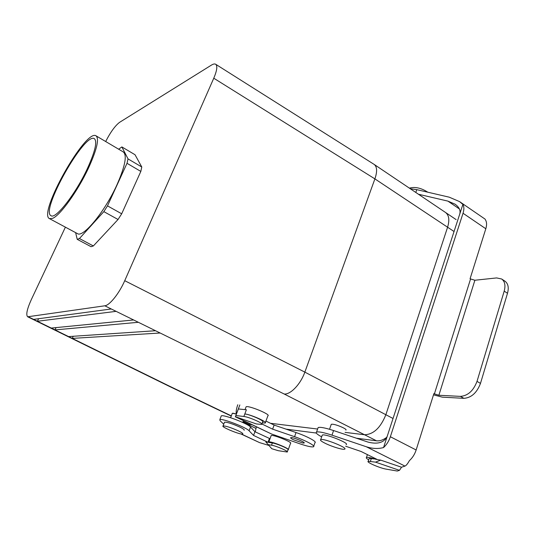 <?xml version="1.0" encoding="UTF-8"?>
<svg xmlns="http://www.w3.org/2000/svg" width="535" height="535" viewBox="0 0 535 535"><rect width="100%" height="100%" fill="white"/><g stroke="black" fill="none" stroke-linecap="round" stroke-linejoin="round"><path stroke-width="0.8" d="M317.823 428.448L318.138 427.565C320.224 426.883 325.367 427.88 333.579 430.548L367.846 442.044C377.603 444.578 384.056 442.679 387.206 436.353L462.889 204.417L459.525 201.588L485.071 219.116L485.492 219.918C486.817 222.125 486.924 225.068 485.813 228.753L470.058 278.802L474.886 280.246L438.881 395.258L460.428 396.382C467.864 395.813 473.395 390.817 477.013 381.388L504.197 291.14C505.722 285.429 504.866 281.383 501.643 278.989L496.607 277.926L474.886 280.246M459.792 213.913C460.729 210.375 459.15 207.132 455.051 204.169L447.909 201.12L418.444 194.238M470.526 279.109L434.407 393.874L438.881 395.258M434.407 393.874L433.905 393.593L416.143 449.982C414.732 454.302 412.485 457.853 409.409 460.628C407.623 463.825 406.139 465.651 404.955 466.092L401.531 467.229L399.471 470.339L397.284 471.041L386.384 469.175C380.017 468.205 365.82 462.046 368.187 461.27L375.516 462.133L380.733 460.133L401.531 467.229M433.51 394.843L442.298 397.157L463.898 398.334C471.355 397.786 476.886 392.81 480.483 383.394L477.013 381.388M387.206 436.353L383.548 447.561C386.618 444.719 388.891 441.107 390.363 436.734L463.036 213.258C464.193 209.539 464.146 206.59 462.889 204.417M459.525 201.588L449.219 197.174L416.778 189.651L410.271 188.735M321.649 436.854C317.115 434.4 315.416 432.808 316.546 432.086C318.626 431.444 323.769 432.474 331.981 435.162L366.288 446.745L404.955 466.092M383.548 447.561C378.131 448.999 372.38 448.731 366.288 446.745M380.733 460.133L377.503 459.625L361.112 451.493L345.65 446.23M399.471 470.339L375.516 462.133M376.52 459.137L371.297 458.642L369.063 458.622L368.923 459.05M376.419 459.451C371.063 457.733 367.739 457.077 366.462 457.485C365.873 457.846 366.609 458.622 368.668 459.819M501.643 278.989L504.906 281.129C508.15 283.53 509.019 287.583 507.501 293.28L480.483 383.394M255.262 431.865L256.345 426.903M267.961 444.632L271.539 445.214C276.113 445.842 289.181 451.527 287.221 452.028L278.287 450.697L271.793 448.725L265.821 441.943L268.022 442.291L253.57 435.43L249.109 430.795C246.408 427.432 221.804 418.069 219.838 419.634L220.079 420.711L223.744 424.208M270.014 438.7L254.948 431.718L250.527 427.01C247.852 423.593 223.276 414.25 221.283 415.882L221.075 416.411M241.332 433.999L259.562 442.612L268.644 445.354M259.562 442.612L240.85 433.912M271.038 435.898L271.165 435.57C272.83 434.273 293.2 442.478 290.525 443.368L288.332 449.487M236.182 425.452L233.447 424.382M271.539 445.214L272.355 442.98L268.764 442.412L268.811 441.984C270.449 440.78 290.866 448.999 288.218 449.801L287.997 449.861M272.355 442.98C276.936 443.582 289.99 449.273 288.017 449.795L287.315 451.761M253.57 435.43L254.948 431.718M268.022 442.291L269.373 438.606M445.501 212.455C449.032 215.164 449.734 220.086 447.594 227.214L385.862 414.719C380.586 427.793 373.477 434.467 364.522 434.748C373.477 434.467 380.586 427.793 385.862 414.719L447.594 227.214C449.728 220.086 449.032 215.164 445.501 212.455C449.032 215.164 449.734 220.086 447.594 227.214C449.728 220.086 449.032 215.164 445.501 212.455L374.179 164.432C377.128 166.76 377.376 171.581 374.901 178.884L454.048 231.508L374.901 178.884L213.773 78.21C217.003 70.566 217.645 65.925 215.699 64.274C214.736 63.672 213.304 63.953 211.412 65.123L119.619 122.314C115.179 125.671 110.531 132.071 105.676 141.528C110.531 132.071 115.179 125.671 119.619 122.314L211.412 65.123C213.304 63.953 214.736 63.672 215.699 64.274C217.645 65.925 217.003 70.566 213.773 78.21L124.735 280.688C119.298 293.3 109.615 305.405 104.813 305.793L27.673 316.78L104.813 305.793C109.615 305.405 119.298 293.3 124.735 280.688L213.773 78.21L374.901 178.884L304.85 372.119L374.901 178.884C377.376 171.581 377.128 166.76 374.179 164.432L445.501 212.455M121.873 146.931L135.027 154.735L141.782 167L135.027 154.735L121.873 146.931L128.032 158.902L141.782 167L140.832 171.414L141.782 167L128.032 158.902L127.009 163.302L140.832 171.414L121.692 213.793L140.832 171.414L127.009 163.302L107.495 205.868L103.843 211.626L118.041 219.497L121.692 213.793L107.495 205.868L103.843 211.626L118.041 219.497L121.692 213.793L107.495 205.868L127.009 163.302L128.032 158.902L121.873 146.931L118.663 149.205L121.873 146.931M93.351 245.96L118.041 219.497L93.351 245.96L91.057 246.695L93.351 245.96L79.441 238.543L77.221 239.326L91.057 246.695L77.221 239.326L75.616 232.631L77.221 239.326L79.441 238.543L103.843 211.626L79.441 238.543L93.351 245.96M31.297 299.647L65.397 227.154L31.297 299.647C27.004 309.19 25.794 314.894 27.673 316.78C25.794 314.894 27.004 309.19 31.297 299.647M87.279 168.786C75.542 194.111 55.526 219.564 51.019 215.699C40.031 211.138 84.777 131.67 94.381 138.699C97.477 141.521 95.11 151.552 87.279 168.786C75.542 194.111 55.526 219.564 51.019 215.699C40.031 211.138 84.777 131.67 94.381 138.699C97.477 141.521 95.11 151.552 87.279 168.786M52.577 218.367L49.454 218.621C37.664 213.659 85.707 128.333 96.066 135.843C99.39 138.866 96.855 149.626 88.456 168.144C77.816 191.008 60.114 215.531 52.577 218.367L49.454 218.621C37.664 213.659 85.707 128.333 96.066 135.843C99.39 138.866 96.855 149.626 88.456 168.144C77.816 191.008 60.114 215.531 52.577 218.367M117.085 184.528C104.967 211.572 83.019 238.149 77.401 233.588L49.454 218.621L77.401 233.588C83.019 238.149 104.967 211.572 117.085 184.528C125.123 166.151 127.216 155.304 123.351 151.98C127.216 155.304 125.123 166.151 117.085 184.528M55.011 329.914L51.266 328.075L133.623 319.963L138.351 322.291L55.011 329.914L51.266 328.075L133.623 319.963L138.351 322.291L55.011 329.914L56.068 327.607L55.011 329.914L68.594 336.589L155.518 330.73L160.152 333.011L72.258 338.394L68.594 336.589L155.518 330.73L160.152 333.011L72.258 338.394L55.011 329.914M37.41 321.267L33.591 319.388L111.28 308.976L116.108 311.35L37.41 321.267L33.591 319.388L111.28 308.976L116.108 311.35L37.41 321.267L38.594 318.72L37.41 321.267L51.266 328.075L37.41 321.267M73.208 336.281L72.258 338.394L73.208 336.281M239.526 426.93C243.178 428.709 244.716 429.819 244.141 430.247C244.716 429.819 243.178 428.709 239.526 426.93C232.183 423.673 227.181 422.082 224.526 422.168C227.181 422.082 232.183 423.673 239.526 426.93M224.399 422.51L223.082 425.934C225.73 425.88 230.732 427.478 238.088 430.735C241.746 432.507 243.291 433.604 242.723 434.012C240.884 435.149 220.366 426.709 223.082 425.934C225.73 425.88 230.732 427.478 238.088 430.735C241.746 432.507 243.291 433.604 242.723 434.012C240.884 435.149 220.366 426.709 223.082 425.934L224.399 422.51M232.243 413.481L233.093 413.221L236.223 413.996L232.33 413.254L230.618 417.721L232.243 413.481M249.049 424.369L251.804 424.723L249.049 424.369L243.05 421.486L249.049 424.369M170.464 386.644L27.673 316.78L169.254 386.323L72.258 338.394L170.464 386.644L231.327 415.862L170.464 386.644M346.198 444.605C349.984 443.341 324.798 433.33 322.271 435.089L320.686 439.63C319.89 440.171 321.421 441.415 325.28 443.348C331.947 446.685 343.189 450.075 344.654 449.159C348.419 447.976 323.187 437.944 320.686 439.63C319.89 440.171 321.421 441.415 325.28 443.348C331.947 446.685 343.189 450.075 344.654 449.159C348.419 447.976 323.187 437.944 320.686 439.63L322.271 435.089C324.798 433.33 349.984 443.341 346.198 444.605M332.636 424.222L331.265 424.295L329.54 429.277L331.265 424.295L332.636 424.222C336.976 424.583 347.817 429.404 345.864 430.093C347.817 429.404 336.976 424.583 332.636 424.222M376.479 440.8C379.743 441.174 383.2 439.997 386.838 437.269C383.2 439.997 379.743 441.174 376.479 440.8L364.536 434.748L345.082 432.38L364.522 434.748L284.225 394.028C290.625 394.643 300.663 384.103 304.85 372.119L124.735 280.688L304.85 372.119L393.031 418.49L304.85 372.119C300.663 384.103 290.625 394.643 284.225 394.028L160.152 333.011L284.225 394.028L376.479 440.8L356.437 438.218L376.479 440.8M286.071 429.144L316.299 433.042L286.071 429.144M270.496 423.299L317.616 429.037L270.496 423.299M427.786 192.205C421.226 187.952 415.086 186.595 409.375 188.133C415.086 186.595 421.226 187.952 427.786 192.205M456.121 219.611L445.662 212.569L456.121 219.611M235.447 416.665L239.84 404.935L236.885 412.759L238.403 408.961L246.394 409.77L244.816 413.956C249.898 414.351 265.28 421.205 262.665 421.908L261.882 424.014M236.263 414.331C235.928 411.569 236.437 408.379 237.794 404.748M235.413 416.645L238.403 408.961M261.903 423.974L272.616 429.157L294.571 436.694C305.418 440.358 315.917 445.989 313.51 446.772C311.738 447.26 307.277 446.297 300.122 443.883L271.499 433.992L236.042 416.952M235.34 416.812L271.499 433.992M302.937 443.034L293.494 439.783C291.241 438.667 290.311 437.958 290.719 437.657C292.003 436.761 306.053 442.412 304.094 443.034L302.937 443.034M235.42 416.738L256.419 423.954L261.735 424.415C264.337 423.753 248.935 416.899 243.86 416.477L244.816 413.956C250.614 414.404 268.195 422.235 265.213 423.031L262.317 422.851M235.888 415.561L243.86 416.477M265.935 421.078L274.121 425.064L296.049 432.554C306.889 436.192 317.362 441.85 314.941 442.686L313.724 446.157M272.616 429.157L274.121 425.064M265.387 422.556L267.888 415.795C271.339 414.665 248.434 405.196 246.107 406.794L245.919 407.295M459.378 208.938L447.909 201.12M463.898 398.334L460.428 396.382M463.036 213.258L485.813 228.753M390.363 436.734L416.143 449.982M415.809 192.46L416.778 189.651M333.579 430.548L331.981 435.162M370.414 461.304L371.297 458.642M507.501 293.28L504.197 291.14M255.81 428.334L242.816 422.102M249.109 430.795L250.527 427.01M33.591 319.388L28.475 316.88L33.591 319.388M111.28 308.976L104.813 305.793L111.28 308.976M133.623 319.963L116.108 311.35L133.623 319.963M155.518 330.73L138.351 322.291L155.518 330.73M294.571 436.694L296.049 432.554M318.138 427.565L316.546 432.086M369.063 458.622L368.187 461.27M366.462 457.485L367.411 454.616M268.811 441.984L271.165 435.57M221.283 415.882L219.838 419.634M374.119 164.392L215.699 64.274L374.119 164.392M123.351 151.98L96.066 135.843L123.351 151.98M242.97 421.694L247.738 423.981L242.97 421.694M231.247 416.076L169.254 386.323L231.247 416.076M245.03 409.629L246.107 406.794"/></g></svg>
